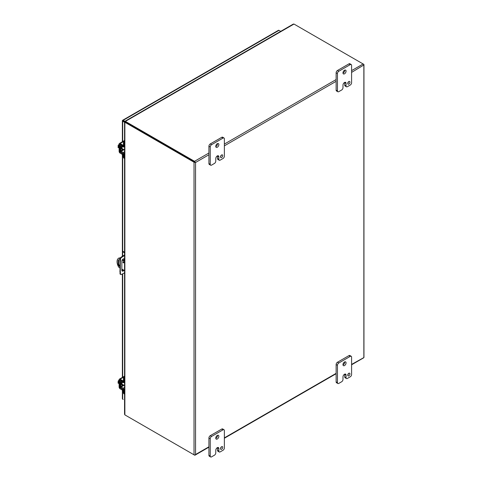 <?xml version="1.0" encoding="UTF-8"?>
<svg xmlns="http://www.w3.org/2000/svg" width="481" height="481" viewBox="0 0 481 481"><rect width="100%" height="100%" fill="white"/><g stroke="black" fill="none" stroke-linecap="round" stroke-linejoin="round"><path stroke-width="0.72" d="M123.328 384.884A1.948 1.124 -60 0 1 123.178 384.98A1.948 1.124 -60 0 1 122.204 385.077A1.948 1.124 -60 0 1 122.619 382.257M122.204 385.077L121.531 384.686A1.948 1.124 -60 0 1 121.94 381.878M124.11 390.951L124.11 393.025A2.501 1.443 120 0 0 124.555 394.125L123.954 393.783A2.501 1.443 120 0 1 123.437 392.64L123.437 390.704M124.555 389.73L124.11 389.989A1.431 0.824 -120 0 0 123.118 388.251L120.737 386.441L120.839 381.379L123.118 382.539A1.431 0.824 -120 0 0 123.815 382.599A1.431 0.824 -120 0 0 124.098 382.112M124.11 381.337L124.11 378.908A2.501 1.443 -60 0 1 124.555 377.29M124.555 375.974A2.501 1.443 120 0 0 123.437 378.517L123.437 381.09M123.304 381.788L121.062 380.615A1.431 0.824 -120 0 0 120.364 380.555A1.431 0.824 -120 0 0 120.07 381.211L120.07 386.057A1.431 0.824 -120 0 0 121.062 387.794L123.437 389.604M124.507 382.197A1.948 1.124 -60 0 1 124.549 382.768M124.26 121.513L122.685 120.605M123.328 149.23A1.948 1.124 -60 0 1 123.178 149.326A1.948 1.124 -60 0 1 122.204 149.423A1.948 1.124 -60 0 1 122.619 146.603M122.204 149.423L121.531 149.032A1.948 1.124 -60 0 1 121.94 146.224M124.11 155.297L124.11 157.377A2.501 1.443 120 0 0 124.555 158.471M123.437 155.05L123.437 156.986A2.501 1.443 120 0 0 123.954 158.129L124.555 158.477M124.555 154.076L124.11 154.335A1.431 0.824 -120 0 0 123.118 152.597L120.737 150.787L120.839 145.725L123.118 146.885A1.431 0.824 -120 0 0 123.815 146.945A1.431 0.824 -120 0 0 124.098 146.458M124.11 145.689L124.11 143.254A2.501 1.443 -60 0 1 124.555 141.636M124.555 140.32A2.501 1.443 120 0 0 123.437 142.863L123.437 145.436M123.304 146.14L121.062 144.961A1.431 0.824 -120 0 0 120.364 144.901A1.431 0.824 -120 0 0 120.07 145.557L120.07 150.403A1.431 0.824 -120 0 0 121.062 152.14L123.437 153.95M123.815 146.945L124.513 146.561A1.948 1.124 -60 0 1 124.549 147.12L124.032 146.819M123.004 262.073A0.625 0.361 60 0 1 123.888 262.578A0.625 0.361 60 0 1 123.004 262.073M119.817 267.887L118.837 267.322A7.498 4.329 60 0 1 117.045 261.694A7.498 4.329 60 0 1 118.597 258.261L119.102 257.966A7.498 4.329 60 0 1 119.348 257.846L120.118 258.291M118.597 258.261A7.498 4.329 60 0 1 118.837 258.141L119.348 257.846M118.885 259.758A2.183 1.263 -120 0 0 118.657 260.558L118.657 263.522A2.183 1.263 -120 0 0 119.817 265.915M123.521 261.862A0.625 0.361 -120 0 0 123.882 262.494M122.451 259.638L124.555 260.852M119.817 266.552A2.183 1.263 60 0 1 118.152 263.81L118.152 260.852A2.183 1.263 60 0 1 118.603 259.848A2.183 1.263 60 0 1 119.925 260.113M124.555 270.623L121.855 269.059M124.555 261.442L122.18 260.071M120.016 258.82L118.837 258.141M124.014 260.54L124.014 259.445A1.876 1.082 120 0 0 123.839 258.784M122.03 270.893A1.876 1.082 120 0 0 123.455 269.985M124.555 272.859L121.32 274.489A1.251 0.721 -60 0 1 120.773 274.513L120.28 274.224A1.251 0.721 -60 0 1 120.022 273.743L120.022 258.73A1.251 0.721 -60 0 1 120.827 257.341L124.555 254.948M123.954 270.274A1.876 1.082 -60 0 1 122.246 271.098A1.876 1.082 -60 0 1 121.855 270.238L121.855 261.261A1.876 1.082 -60 0 1 122.673 259.373A1.876 1.082 -60 0 1 124.116 258.874A1.876 1.082 -60 0 1 124.507 259.728L124.507 260.822M119.817 261.574L120.31 261.862L120.31 271.416L119.817 271.134M120.31 271.416L120.521 274.026L120.022 273.743M120.773 274.513A1.251 0.721 -60 0 1 120.521 274.026M123.19 255.736L123.683 256.024L124.555 255.519M124.555 252.26L123.136 251.443L122.643 251.725L124.555 252.832M123.683 256.024L121.32 257.624L120.827 257.341M120.022 258.73L120.521 259.018A1.251 0.721 -60 0 1 121.32 257.624M120.521 259.018L120.31 261.862M122.643 251.725L122.643 256.108M122.643 259.403L122.643 259.746M124.555 122.276L122.685 121.194A1.082 0.625 0 0 1 122.366 120.749A1.082 0.625 0 0 1 122.475 120.484A1.082 0.625 60 0 1 122.655 120.256L278.445 30.309A1.082 0.625 60 0 1 278.986 30.363L280.7 31.355M122.655 120.256A1.082 0.625 60 0 1 123.19 120.31L125.006 121.356M122.366 390.085L122.366 398.719A1.082 0.625 0 0 0 122.685 399.158L123.19 399.452M195.039 162.193L195.25 162.319A1.082 0.625 -120 0 0 194.528 161.315L125.385 121.392L125.385 121.952L195.039 162.193L125.385 121.982L124.874 122.27L124.874 414.887L124.555 414.195L124.555 390.969M351.593 72.397L363.852 64.977L363.852 357.587L351.593 364.424M194.528 161.899L195.551 162.488L208.922 154.768M125.385 415.181L194.528 455.104A1.082 0.625 60 0 0 195.07 455.158A1.082 0.625 60 0 0 195.25 454.93L195.551 454.515L195.25 454.93A1.082 0.625 180 0 1 194.023 454.81L194.023 162.193A1.082 0.625 180 0 0 195.25 162.319L194.528 161.905M351.593 364.79L363.672 357.816A1.082 0.625 60 0 0 363.852 357.593A1.082 0.625 0 0 0 363.955 357.323L363.955 64.707A1.082 0.625 0 0 1 363.852 64.977L363.852 64.977A1.082 0.625 -120 0 0 363.131 63.973L293.981 24.05L293.224 24.122L125.06 121.212M194.023 454.81L124.874 414.887M194.023 162.193L124.874 122.27L124.874 121.897L124.874 122.27M363.955 64.707A1.082 0.625 0 0 0 363.642 64.268L363.137 63.973L351.593 70.635M125.385 121.771L125.054 121.579L125.385 121.392L125.054 121.579L125.373 121.825M125.198 122.084L124.874 121.897L125.246 122.048M220.538 156.584A1.563 0.902 120 0 0 221.368 155.141M220.514 156.884A1.563 0.902 120 0 0 220.833 157.6A1.563 0.902 120 0 0 222.036 157.179A1.563 0.902 120 0 0 222.721 155.61A1.563 0.902 120 0 0 222.396 154.894A1.563 0.902 120 0 0 221.194 155.309A1.563 0.902 120 0 0 220.514 156.884M215.777 146.597A2.189 1.263 120 0 0 217.532 143.813A2.189 1.263 120 0 0 217.52 143.578M215.765 146.362A2.189 1.263 120 0 0 216.216 147.36A2.189 1.263 120 0 0 217.899 146.777A2.189 1.263 120 0 0 218.855 144.577A2.189 1.263 120 0 0 218.404 143.578A2.189 1.263 120 0 0 216.715 144.162A2.189 1.263 120 0 0 215.765 146.362M215.771 161.153A1.876 1.082 -60 0 1 214.442 163.444L211.568 165.109A1.876 1.082 -60 0 1 210.63 165.199A1.876 1.082 -60 0 1 210.239 164.34L210.239 147A1.876 1.082 -60 0 1 211.568 144.703L223.052 138.071A1.876 1.082 -60 0 1 223.99 137.981A1.876 1.082 -60 0 1 224.374 138.841L224.374 156.181A1.876 1.082 -60 0 1 223.052 158.477L220.178 160.137A1.876 1.082 -60 0 1 219.24 160.227A1.876 1.082 -60 0 1 218.855 159.367L218.855 156.818A2.177 1.257 120 0 0 218.404 155.82A2.177 1.257 120 0 0 217.31 155.928A2.177 1.257 120 0 0 215.771 158.598L215.771 161.153M218.855 156.818L217.532 156.054A2.177 1.257 120 0 0 217.52 155.826M217.532 156.054L217.532 158.604A1.876 1.082 120 0 0 217.917 159.464L219.24 160.227M223.99 137.981L222.667 137.217A1.876 1.082 120 0 0 221.729 137.313L223.052 138.071M211.568 144.703L210.245 143.939L221.729 137.313M210.245 143.939A1.876 1.082 120 0 0 208.922 146.236L210.239 147M210.239 164.34L208.922 163.576L208.922 146.236M208.922 163.576A1.876 1.082 120 0 0 209.307 164.436L210.63 165.199M347.751 83.135A1.563 0.902 120 0 0 348.587 81.698M347.727 83.435A1.563 0.902 120 0 0 348.052 84.151A1.563 0.902 120 0 0 349.254 83.73A1.563 0.902 120 0 0 349.934 82.161A1.563 0.902 120 0 0 349.609 81.445A1.563 0.902 120 0 0 348.406 81.866A1.563 0.902 120 0 0 347.727 83.435M342.989 73.148A2.189 1.263 120 0 0 344.751 70.364A2.189 1.263 120 0 0 344.733 70.13M342.977 72.914A2.189 1.263 120 0 0 343.428 73.918A2.189 1.263 120 0 0 345.117 73.328A2.189 1.263 120 0 0 346.067 71.128A2.189 1.263 120 0 0 345.617 70.13A2.189 1.263 120 0 0 343.933 70.713A2.189 1.263 120 0 0 342.977 72.914M342.983 87.704A1.876 1.082 -60 0 1 341.66 90.001L338.78 91.661A1.876 1.082 -60 0 1 337.842 91.751A1.876 1.082 -60 0 1 337.458 90.897L337.458 73.551A1.876 1.082 -60 0 1 338.78 71.26L350.264 64.628A1.876 1.082 -60 0 1 351.202 64.532A1.876 1.082 -60 0 1 351.593 65.392L351.593 82.732A1.876 1.082 -60 0 1 350.264 85.029L347.39 86.688A1.876 1.082 -60 0 1 346.458 86.778A1.876 1.082 -60 0 1 346.067 85.925L346.067 83.369A2.177 1.257 120 0 0 345.617 82.377A2.177 1.257 120 0 0 344.528 82.485A2.177 1.257 120 0 0 342.983 85.155L342.983 87.704M346.067 83.369L344.745 82.612A2.177 1.257 120 0 0 344.733 82.377M344.745 82.612L344.745 85.161A1.876 1.082 120 0 0 345.136 86.015L346.458 86.778M351.202 64.532L349.879 63.769A1.876 1.082 120 0 0 348.941 63.865L350.264 64.628M338.78 71.26L337.458 70.497L348.941 63.865M337.458 70.497A1.876 1.082 120 0 0 336.135 72.787L337.458 73.551M337.458 90.897L336.135 90.133L336.135 72.787M336.135 90.133A1.876 1.082 120 0 0 336.526 90.987L337.842 91.751M220.538 448.334A1.563 0.902 120 0 0 221.368 446.891M220.514 448.635A1.563 0.902 120 0 0 220.833 449.35A1.563 0.902 120 0 0 222.036 448.929A1.563 0.902 120 0 0 222.721 447.36A1.563 0.902 120 0 0 222.396 446.645A1.563 0.902 120 0 0 221.194 447.059A1.563 0.902 120 0 0 220.514 448.635M215.777 438.347A2.189 1.263 120 0 0 217.532 435.564A2.189 1.263 120 0 0 217.52 435.329M215.765 438.113A2.189 1.263 120 0 0 216.216 439.111A2.189 1.263 120 0 0 217.899 438.528A2.189 1.263 120 0 0 218.855 436.327A2.189 1.263 120 0 0 218.404 435.329A2.189 1.263 120 0 0 216.715 435.912A2.189 1.263 120 0 0 215.765 438.113M215.771 452.904A1.876 1.082 -60 0 1 214.442 455.194L211.568 456.86A1.876 1.082 -60 0 1 210.63 456.95A1.876 1.082 -60 0 1 210.239 456.09L210.239 438.75A1.876 1.082 -60 0 1 211.568 436.453L223.052 429.822A1.876 1.082 -60 0 1 223.99 429.731A1.876 1.082 -60 0 1 224.374 430.591L224.374 447.931A1.876 1.082 -60 0 1 223.052 450.228L220.178 451.887A1.876 1.082 -60 0 1 219.24 451.978A1.876 1.082 -60 0 1 218.855 451.118L218.855 448.569A2.177 1.257 120 0 0 218.404 447.57A2.177 1.257 120 0 0 217.31 447.679A2.177 1.257 120 0 0 215.771 450.348L215.771 452.904M218.855 448.569L217.532 447.805A2.177 1.257 120 0 0 217.52 447.577M217.532 447.805L217.532 450.354A1.876 1.082 120 0 0 217.917 451.214L219.24 451.978M223.99 429.731L222.667 428.968A1.876 1.082 120 0 0 221.729 429.064L223.052 429.822M211.568 436.453L210.245 435.69L221.729 429.064M210.245 435.69A1.876 1.082 120 0 0 208.922 437.987L210.239 438.75M210.239 456.09L208.922 455.327L208.922 437.987M208.922 455.327A1.876 1.082 120 0 0 209.307 456.186L210.63 456.95M347.751 374.885A1.563 0.902 120 0 0 348.587 373.448M347.727 375.186A1.563 0.902 120 0 0 348.052 375.901A1.563 0.902 120 0 0 349.254 375.481A1.563 0.902 120 0 0 349.934 373.911A1.563 0.902 120 0 0 349.609 373.196A1.563 0.902 120 0 0 348.406 373.617A1.563 0.902 120 0 0 347.727 375.186M342.989 364.899A2.189 1.263 120 0 0 344.751 362.115A2.189 1.263 120 0 0 344.733 361.886M342.977 364.664A2.189 1.263 120 0 0 343.428 365.668A2.189 1.263 120 0 0 345.117 365.079A2.189 1.263 120 0 0 346.067 362.878A2.189 1.263 120 0 0 345.617 361.88A2.189 1.263 120 0 0 343.933 362.464A2.189 1.263 120 0 0 342.977 364.664M342.983 379.455A1.876 1.082 -60 0 1 341.66 381.752L338.78 383.411A1.876 1.082 -60 0 1 337.842 383.501A1.876 1.082 -60 0 1 337.458 382.648L337.458 365.301A1.876 1.082 -60 0 1 338.78 363.011L350.264 356.379A1.876 1.082 -60 0 1 351.202 356.283A1.876 1.082 -60 0 1 351.593 357.142L351.593 374.483A1.876 1.082 -60 0 1 350.264 376.779L347.39 378.439A1.876 1.082 -60 0 1 346.458 378.529A1.876 1.082 -60 0 1 346.067 377.675L346.067 375.126A2.177 1.257 120 0 0 345.617 374.128A2.177 1.257 120 0 0 344.528 374.236A2.177 1.257 120 0 0 342.983 376.906L342.983 379.455M346.067 375.126L344.745 374.362A2.177 1.257 120 0 0 344.733 374.134M344.745 374.362L344.745 376.912A1.876 1.082 120 0 0 345.136 377.765L346.458 378.529M351.202 356.283L349.879 355.519A1.876 1.082 120 0 0 348.941 355.615L350.264 356.379M338.78 363.011L337.458 362.247L348.941 355.615M337.458 362.247A1.876 1.082 120 0 0 336.135 364.538L337.458 365.301M337.458 382.648L336.135 381.884L336.135 364.538M336.135 381.884A1.876 1.082 120 0 0 336.526 382.738L337.842 383.501M119.12 381.914L118.043 381.289L119.12 379.906M119.12 383.688L118.043 383.068L118.043 382.455L118.717 382.846L118.043 381.289M118.043 382.455L118.717 382.395M119.12 382.593A2.501 1.443 120 0 0 119.078 383.062A2.501 1.443 120 0 0 119.12 383.483M124.874 390.927A1.251 0.721 0 0 1 123.539 390.758L120.13 388.792A1.431 0.824 -120 0 1 119.12 387.043L119.12 379.768A1.431 0.824 60 0 1 119.414 379.112A1.431 0.824 60 0 1 120.13 379.184L123.803 377.062M124.874 390.151A1.251 0.721 180 0 1 123.539 389.983L119.793 387.427L119.889 379.936L123.539 381.926A1.251 0.721 0 0 0 124.874 382.088M124.874 381.313A1.251 0.721 180 0 1 123.539 381.15L120.13 379.184M119.12 146.26L118.043 145.641L119.12 144.258M119.12 148.034L118.043 147.414L118.043 146.801L118.717 147.192L118.043 145.641M118.043 146.801L118.717 146.741M119.12 146.939A2.501 1.443 120 0 0 119.078 147.408A2.501 1.443 120 0 0 119.12 147.829M124.874 155.273A1.251 0.721 0 0 1 123.539 155.11L120.13 153.138A1.431 0.824 -120 0 1 119.12 151.389L119.12 144.114A1.431 0.824 60 0 1 119.414 143.458A1.431 0.824 60 0 1 120.13 143.53L123.803 141.408M124.874 154.497A1.251 0.721 180 0 1 123.539 154.335L119.793 151.774L119.889 144.282L123.539 146.272A1.251 0.721 0 0 0 124.874 146.434M124.874 145.659A1.251 0.721 180 0 1 123.539 145.496L120.13 143.53M124.11 393.025L123.437 392.64M124.11 378.908L123.437 378.517M124.555 387.415L123.118 388.251M121.08 381.403L120.737 381.595M120.737 386.441L123.383 384.914M124.056 385.305L121.074 387.025M124.11 157.377L123.437 156.986M124.11 143.254L123.437 142.863M124.555 151.768L123.118 152.597M121.08 145.749L120.737 145.941M120.737 150.787L123.383 149.26M124.056 149.651L121.074 151.377M118.152 260.852L118.657 260.558M118.657 263.522L118.152 263.81M124.507 259.728L124.014 259.445M278.986 30.363L123.19 120.31M122.685 121.194L122.685 141.57M122.685 154.611L122.685 251.701M122.685 269.54L122.685 270.719M122.685 273.839L122.685 377.224M122.685 390.265L122.685 399.158M194.528 161.315L208.922 153.006M224.374 144.084L336.135 79.557M293.981 24.05L125.385 121.392M224.374 145.845L336.135 81.319M208.922 446.795L195.551 454.515L195.551 162.488M336.135 373.352L224.374 437.872M217.532 158.604L218.855 159.367M344.745 85.161L346.067 85.925M217.532 450.354L218.855 451.118M344.745 376.912L346.067 377.675M123.539 381.926L123.539 381.15M123.539 390.758L123.539 389.983M120.13 379.96L119.793 380.152M120.382 387.085L119.793 387.427M120.821 387.62L120.13 388.017M123.539 146.272L123.539 145.496M123.539 155.11L123.539 154.335M120.13 144.306L119.793 144.498M120.382 151.437L119.793 151.774M120.821 151.966L120.13 152.363M124.555 382.167L123.815 382.599M120.761 380.321L120.364 380.555M120.761 144.673L120.364 144.901M122.366 120.749L122.366 141.757M122.366 154.431L122.366 256.295M122.366 269.354L122.366 270.857M122.366 273.99L122.366 377.411M195.07 455.158L208.922 447.162M224.374 438.239L336.135 373.713M124.555 122.084L124.555 145.707M124.555 146.483L124.555 154.539M124.555 155.315L124.555 381.361M124.555 382.136L124.555 390.193M124.032 382.473L124.555 382.774M121.807 384.006L124.555 385.594M124.266 376.31L119.414 379.112M121.807 148.352L124.555 149.94M124.266 140.656L119.414 143.458"/></g></svg>
